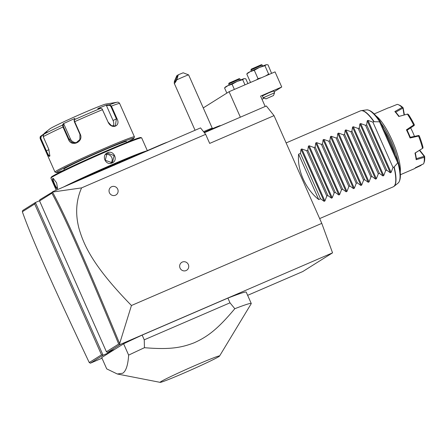 <?xml version="1.0" encoding="UTF-8"?>
<svg xmlns="http://www.w3.org/2000/svg" width="447" height="447" viewBox="0 0 447 447"><rect width="100%" height="100%" fill="white"/><g stroke="black" fill="none" stroke-linecap="round" stroke-linejoin="round"><path stroke-width="0.67" d="M204.374 132.72L266.345 105.973L274.033 115.639L321.779 223.371L332.551 252.846L302.781 271.541L247.644 295.333M101.983 358.192L90.417 363.188L89.238 362.539L101.519 354.829L34.682 204L22.35 211.744C32.223 239.631 51.696 283.04 89.238 362.539M52.506 192.054L81.583 187.885C76.074 200.368 75.202 213.867 78.968 228.372C83.678 244.442 92.021 265.132 131.446 305.508L119.64 343.603C85.617 261.607 66.491 217.879 52.506 192.054L39.85 199.725L39.571 200.927L106.408 351.755L107.526 352.443L120.187 344.492L332.551 252.846M90.417 363.188L103.078 355.236L109.515 352.459L113.963 349.666L107.526 352.443M219.555 356.047L251.214 303.686A82.751 3.101 156.1 0 0 251.259 303.485L246.23 292.142A82.751 3.101 156.1 0 0 227.897 298.093L142.146 335.099A82.751 3.101 156.1 0 0 123.618 343.782L101.698 357.55L106.721 368.887L117.31 373.994L160.171 382.358A32.525 1.218 156.1 0 0 187.36 371.569A32.525 1.218 156.1 0 0 218.745 356.667A32.525 1.218 156.1 0 0 219.555 356.047A32.525 1.218 156.1 0 0 193.903 366.02A32.525 1.218 156.1 0 0 160.931 381.615A32.525 1.218 156.1 0 0 160.171 382.358M119.64 343.603L120.187 344.492M131.446 305.508L321.779 223.371M81.583 187.885L205.665 134.34L209.682 143.409L274.033 115.639M186.081 270.564A4.654 4.504 -122.1 0 1 180.063 268.094A4.654 4.504 -122.1 0 1 182.315 262.059A4.654 4.504 -122.1 0 1 188.332 264.523A4.654 4.504 -122.1 0 1 186.081 270.564M115.46 195.216A4.654 4.504 -122.1 0 1 109.437 192.752A4.654 4.504 -122.1 0 1 111.689 186.712A4.654 4.504 -122.1 0 1 117.712 189.182A4.654 4.504 -122.1 0 1 115.46 195.216M52.522 191.769L200.535 127.898L205.665 134.34M34.682 204L35.402 202.519L22.73 210.476L22.35 211.744M101.519 354.829L103.078 355.236L35.402 202.519L39.627 200.697M109.191 351.728L109.515 352.459M52.461 192.031L51.902 193.188L39.571 200.927M119.802 344.319L118.69 344.045C84.841 262.456 65.737 218.779 51.902 193.188M106.408 351.755L118.69 344.045M119.695 162.937L119.405 162.63A21.724 0.816 156.1 0 0 123.065 161.071L159.858 145.191A10.963 0.413 -23.9 0 1 167.284 142.247M114.292 165.273L114.069 164.932L119.405 162.63M63.385 187.081A10.963 0.413 -23.9 0 1 73.437 182.482L110.23 166.608A21.724 0.816 156.1 0 0 114.069 164.932M114.851 164.597A38.788 1.453 156.1 0 0 103.922 169.329M83.041 178.342A49.03 1.838 -23.9 0 1 137.95 154.645M64.508 186.533A49.651 1.861 -23.9 0 1 110.482 165.334A49.651 1.861 -23.9 0 1 146.331 151.025M52.785 178.482L53.355 178.509L56.635 182.929L57.557 188.327L57.305 188.69C56.182 189.83 51.399 179.035 52.785 178.482L53.618 178.655M56.221 190.171L50.891 178.135A49.651 1.861 -23.9 0 1 50.891 178.057A49.651 1.861 -23.9 0 1 52.154 177.068A49.651 1.861 -23.9 0 1 100.435 154.159A49.651 1.861 -23.9 0 1 141.615 137.855A49.651 1.861 -23.9 0 1 141.677 137.905L147.454 150.946M107.582 152.74C113.856 149.706 118.611 160.512 112.102 162.948C105.676 166.072 100.927 155.265 107.582 152.74L107.66 153.176L114.108 155.606L112.504 162.278L111.845 162.624L105.263 160.277L107.001 153.522L107.66 153.176M57.305 188.69L57.507 188.153C56.512 189.215 52.059 179.174 53.316 178.699M50.891 178.057L51.209 177.241A49.03 1.838 -23.9 0 1 52.455 176.258A49.03 1.838 -23.9 0 1 100.128 153.639A49.03 1.838 -23.9 0 1 140.799 137.542L141.615 137.855M126.702 142.42L126.317 141.548A34.134 1.28 156.1 0 0 98.547 152.466A34.134 1.28 156.1 0 0 64.77 168.469A34.134 1.28 156.1 0 0 63.904 169.206L64.29 170.078M64.284 170.067A42.409 1.592 -23.9 0 1 56.389 172.598A42.409 1.592 -23.9 0 1 57.417 171.642A42.409 1.592 -23.9 0 1 100.1 151.444A42.409 1.592 -23.9 0 1 133.882 138.263A42.409 1.592 -23.9 0 1 132.804 139.112A42.409 1.592 -23.9 0 1 126.702 142.409M56.389 172.598L55.026 172.078A43.443 1.632 -23.9 0 1 54.97 172.034A43.443 1.632 -23.9 0 1 56.082 171.095A43.443 1.632 -23.9 0 1 99.066 150.723A43.443 1.632 -23.9 0 1 134.413 136.832A43.443 1.632 -23.9 0 1 134.407 136.899L133.882 138.263M49.941 155.595L49.746 155.813C48.935 155.914 47.801 154.237 46.354 150.784L40.806 138.263L40.342 138.486A43.443 1.632 156.1 0 0 40.208 138.721C39.967 137.302 40.146 136.469 40.744 136.212L47.008 131.681L43.767 134.268L43.214 136.681L48.762 149.203L49.863 155.88L49.544 156.349C48.656 156.461 47.438 154.679 45.89 151.008L40.342 138.486L40.917 136.061L41.264 136.329L43.482 134.553M43.767 134.268A41.912 1.57 156.1 0 1 62.608 125.043L63.234 123.735L74.884 118.427L74.252 119.74L74.705 121.662L80.253 134.184C83.975 141.794 71.436 147.56 68.531 139.525L62.982 127.004L62.608 125.043L63.178 125.233L63.787 123.953L70.419 138.911A6.208 5.979 73.8 0 0 76.828 142.554M108.118 122.16L102.017 108.811L100.815 108.275L97.759 108.554L106.554 105.045L109.604 104.766L111.42 106.101L116.969 118.623C121.087 126.099 111.616 129.904 108.118 122.16L102.106 108.912M134.413 136.832L119.651 103.52C118.941 102.363 118.047 101.95 116.969 102.279A41.912 1.57 156.1 0 0 109.604 104.766L109.414 105.274L110.845 106.352L116.399 118.874L115.337 125.937L111.443 125.674L108.174 122.16M74.247 119.762L74.252 119.751A41.912 1.57 156.1 0 1 100.815 108.28M74.068 120.271L74.392 121.824L79.94 134.346L79.896 139.486L76.096 142.822L71.967 142.425L69.05 139.308L63.502 126.786L63.178 125.233M49.544 156.349L49.695 155.841M44.633 133.061L49.785 128.926A31.033 1.162 -23.9 0 1 50.36 128.529A31.033 1.162 -23.9 0 1 79.074 114.857A31.033 1.162 -23.9 0 1 105.967 104.034L116.969 102.279M106.554 105.045L106.436 105.548L109.414 105.274M106.436 105.548L113.069 120.506A6.208 4.42 -116.1 0 1 113.186 126.233M63.234 123.735L63.787 123.953M40.806 138.263L41.264 136.329M44.152 133.469L44.421 133.804M105.838 154.539A5.174 5.001 -122.1 0 1 111.085 162.881M240.363 117.187L229.071 91.708L275.039 71.872L281.739 86.992L260.595 96.116L265.183 106.475M203.262 107.911L229.071 91.708M262.037 99.363L263.987 98.139M274.1 91.786L281.739 86.992M263.205 97.832L262.367 95.943L268.664 92.898L273.715 90.914L274.553 92.803L263.361 97.697L265.937 98.888L273.497 95.535L274.553 92.814M266.228 64.72A10.342 0.386 -23.9 0 1 266.541 64.647L266.228 64.72A10.342 0.386 -23.9 0 0 259.377 67.458A10.342 0.386 -23.9 0 0 250.303 71.593A10.342 0.386 -23.9 0 0 247.727 72.99L246.772 73.967L250.303 71.593L254.304 70.28L259.377 67.458L264.92 65.703L266.228 64.72L268.004 64.804L271.586 73.358M264.92 65.703L268.636 74.085L269.519 74.252M265.44 76.012L268.636 74.085M254.304 70.28L258.02 78.666L261.624 77.661M256.427 79.901L258.02 78.666M246.772 73.967L250.488 82.354L250.996 82.248M250.89 70.045L262.233 65.011L261.417 64.698L251.348 69.106L250.89 70.039L251.477 71.369M262.825 66.34L262.233 65.011M243.995 78.678A10.342 0.386 -23.9 0 1 244.313 78.611L243.995 78.678A10.342 0.386 -23.9 0 0 237.145 81.415A10.342 0.386 -23.9 0 0 228.071 85.55A10.342 0.386 -23.9 0 0 225.5 86.947L224.545 87.925L228.071 85.55L232.071 84.243L237.145 81.415L242.687 79.661L243.995 78.678L245.772 78.767L247.906 83.578M242.687 79.661L244.984 84.841M232.071 84.243L234.368 89.422M224.545 87.925L226.841 93.11M228.663 84.002L240 78.968L239.184 78.655L229.121 83.064L228.663 83.997L229.25 85.327M265.937 98.888L273.497 95.535M204.134 132.413A11.583 0.436 156.1 0 1 212.213 128.781A11.583 0.436 -23.9 0 1 220.315 125.652A11.583 0.436 -23.9 0 1 220.315 125.668L220.304 125.635A11.583 0.436 -23.9 0 1 220.304 125.646A11.583 0.436 -23.9 0 0 214.783 127.669A11.583 0.436 -23.9 0 0 204.117 132.396M203.564 131.703A8.275 0.313 -23.9 0 1 206.458 130.423A8.275 0.313 156.1 0 1 212.236 128.177A8.275 0.313 156.1 0 0 212.236 128.177L212.962 128.44M188.634 74.9A8.275 0.313 156.1 0 0 188.623 74.889A8.275 0.313 156.1 0 0 182.845 77.135A8.275 0.313 156.1 0 0 176.727 79.89L178.325 74.778L183.169 72.788L188.623 74.889L212.247 128.188M176.727 79.89C175.358 82.589 174.526 83.706 174.229 83.248L174.375 81.371L176.783 75.75L178.325 74.778M175.073 81.907A3.101 0.469 112.3 0 1 174.961 81.93A3.101 0.469 112.3 0 1 175.587 79.18A3.101 0.469 112.3 0 1 177.202 76.213A3.101 0.469 112.3 0 1 177.314 76.186A3.101 0.469 112.3 0 1 176.694 78.94A3.101 0.469 112.3 0 1 175.073 81.907M123.618 343.782L128.641 355.125C127.982 365.165 125.987 371.206 122.668 373.256L117.31 373.994M142.146 335.099L144.241 339.826L144.448 347.699A82.751 3.101 156.1 0 0 128.641 355.125M227.897 298.093L229.993 302.82L144.241 339.826M251.259 303.485A82.751 3.101 156.1 0 0 234.815 308.704L229.993 302.82M234.815 308.704C217.879 328.891 207.905 336.597 194.194 342.771C180.705 348.023 168.754 349.705 144.448 347.699M298.613 154.193L318.717 199.552C305.597 189.288 297.004 169.894 298.613 154.193L300.451 153.399L301.049 149.298L301.831 148.963L306.709 150.7L307.804 150.226L308.402 146.124L309.184 145.789L314.062 147.527L315.157 147.052L315.761 142.951L316.537 142.615L321.415 144.353L322.516 143.878L323.114 139.777L323.896 139.442L328.768 141.179L329.869 140.704L330.467 136.603L331.249 136.268L336.127 138.006L337.222 137.531L337.82 133.429L338.602 133.094L343.48 134.832L344.581 134.357L345.179 130.256L345.956 129.921L350.834 131.658L351.934 131.183L352.532 127.082L353.314 126.747L358.192 128.485L359.287 128.01L359.885 123.908L360.668 123.573L365.545 125.311L366.641 124.836L367.244 120.735L368.021 120.399L372.899 122.137L373.876 121.713A41.375 10.382 -113.3 0 0 360.422 110.867L286.13 142.928M318.717 199.552L320.555 198.759L324.103 201.329L324.885 200.994L326.807 196.06L327.908 195.585L331.462 198.155L332.238 197.82L334.16 192.886L335.261 192.411L338.815 194.981L339.597 194.646L341.519 189.712L342.614 189.237L346.168 191.808L346.95 191.472L348.872 186.539L349.973 186.064L353.527 188.634L354.303 188.299L356.225 183.365L357.326 182.89L360.88 185.46L361.657 185.125L363.584 180.191L364.679 179.716L368.233 182.287L369.015 181.946L370.937 177.018L372.033 176.543L375.586 179.113L376.368 178.772L378.291 173.844L379.391 173.369L382.945 175.939L383.722 175.598L385.644 170.67L386.744 170.195L390.298 172.765L391.08 172.425L393.002 167.496L394.193 166.915L398.271 162.25M379.821 121.824A39.917 10.018 -113.3 0 0 366.635 109.884C370.49 109.789 375.078 113.773 380.397 121.835L373.876 121.713M393.002 167.496L372.899 122.137M380.995 123.171A32.067 8.046 66.7 0 1 398.003 161.557M419.733 150.22L424.65 156.394A32.067 8.046 66.7 0 1 424.22 162.132L423.756 163.418A33.1 8.309 -113.3 0 1 423.594 163.831L415.447 167.692A33.1 8.309 66.7 0 1 414.609 168.575A33.1 8.309 66.7 0 1 414.324 168.726L400.389 174.738M421.398 164.725L420.985 165.468L415.062 168.201M423.756 163.418A33.1 8.309 -113.3 0 0 424.192 157.333L416.179 159.702A33.1 8.309 -113.3 0 0 414.984 153.081L422.56 148.343A33.1 8.309 -113.3 0 0 418.565 136.072L410.067 137.989A33.1 8.309 -113.3 0 0 406.446 129.826L413.654 124.987A33.1 8.309 -113.3 0 0 407.401 114.136L398.763 116.477A33.1 8.309 -113.3 0 0 394.846 111.554L402.088 107.453A33.1 8.309 -113.3 0 0 398.422 104.715A33.1 8.309 -113.3 0 0 397.243 104.374L388.89 107.766A33.1 8.309 66.7 0 0 388.091 107.939L374.156 113.957M375.832 115.773A33.1 8.309 66.7 0 1 392.84 141.945A33.1 8.309 66.7 0 1 400.216 172.274M406.446 129.826L407.088 130.144A32.48 8.152 66.7 0 1 410.285 137.346L410.067 137.989M394.846 111.554L395.701 112.018L399.16 116.365M414.984 153.081L415.358 152.924L416.42 158.769L416.179 159.702M413.654 124.987L414.168 125.523L407.111 130.228M414.252 125.277L414.319 124.679A32.067 8.046 66.7 0 0 408.491 114.561L407.401 114.136M407.77 114.013L399.132 116.371M402.088 107.453L402.876 107.872L404.088 115.008M395.746 112.119L402.836 108.124M398.422 104.715L399.679 105.263A32.067 8.046 66.7 0 1 403.121 107.816L404.406 114.918M424.65 156.394L424.192 157.333M419.465 150.382L424.203 156.333L416.375 158.674M422.56 148.343L415.341 152.947M422.918 148.203L423.007 147.314A32.067 8.046 66.7 0 0 419.275 135.871L418.772 135.475L418.565 136.072M418.772 135.475L410.234 137.285M410.614 127.892A17.584 4.414 -113.3 0 1 412.894 132.547A17.584 4.414 66.7 0 1 414.436 136.318M386.744 170.195L366.641 124.836M385.644 170.67L365.545 125.311M379.391 173.369L359.287 128.01M378.291 173.844L358.192 128.485M372.033 176.543L351.934 131.183M370.937 177.018L350.834 131.658M364.679 179.716L344.581 134.357M363.584 180.191L343.48 134.832M357.326 182.89L337.222 137.531M356.225 183.365L336.127 138.006M349.973 186.064L329.869 140.704M348.872 186.539L328.768 141.179M342.614 189.237L322.516 143.878M341.519 189.712L321.415 144.353M335.261 192.411L315.157 147.052M334.16 192.886L314.062 147.527M327.908 195.585L307.804 150.226M326.807 196.06L306.709 150.7M320.555 198.759L300.451 153.399M63.502 126.786L62.982 127.004A43.443 1.632 156.1 0 0 43.214 136.681M102.626 109.638L102.57 109.638A43.443 1.632 156.1 0 0 74.705 121.662L74.392 121.824M119.651 103.52A43.443 1.632 156.1 0 0 111.42 106.101L110.845 106.352M116.969 118.623L113.069 120.506M80.253 134.184L79.94 134.346M68.531 139.525L70.419 138.911M45.89 151.008L48.958 149.661M40.917 136.061A41.912 1.57 156.1 0 0 41.292 136.301M112.102 162.948L111.845 162.624M319.655 218.589L393.209 186.846A41.375 10.382 -113.3 0 0 393.567 186.662A41.375 10.382 -113.3 0 0 393.98 167.072M394.193 166.915A41.342 10.376 66.7 0 1 394.058 186.338L393.209 186.846M360.422 110.867L361.377 110.605A41.342 10.376 66.7 0 1 374.139 121.662M394.058 186.338L398.188 183.007A39.917 10.018 -113.3 0 0 397.931 162.691M379.564 121.858L397.735 162.859M395.126 155.064A27.926 7.007 -113.3 0 0 390.292 141.867A27.926 7.007 -113.3 0 0 383.872 129.669M368.021 120.399L391.08 172.425M367.244 120.735L390.298 172.765M360.668 123.573L383.722 175.598M359.885 123.908L382.945 175.939M353.314 126.747L376.368 178.772M352.532 127.082L375.586 179.113M345.956 129.921L369.015 181.946M345.179 130.256L368.233 182.287M338.602 133.094L361.657 185.125M337.82 133.429L360.88 185.46M331.249 136.268L354.303 188.299M330.467 136.603L353.527 188.634M323.896 139.442L346.95 191.472M323.114 139.777L346.168 191.808M316.537 142.615L339.597 194.646M315.761 142.951L338.815 194.981M309.184 145.789L332.238 197.82M308.402 146.124L331.462 198.155M301.831 148.963L324.885 200.994M301.049 149.298L324.103 201.329M40.208 138.721L54.97 172.034M240.598 80.298L240.011 78.974M174.229 83.248L195.06 130.256M361.377 110.605L366.635 109.884M380.408 121.852L398.333 162.3M398.188 183.007C401.115 179.962 401.16 173.062 398.338 162.311"/></g></svg>
